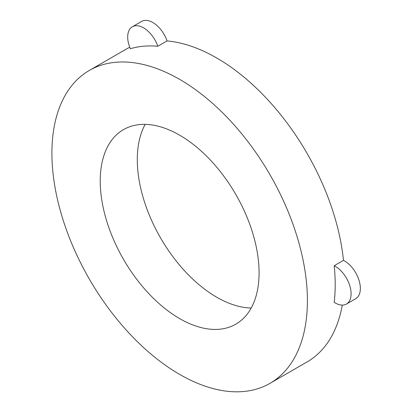 <?xml version="1.0" encoding="UTF-8"?>
<svg xmlns="http://www.w3.org/2000/svg" width="412" height="412" viewBox="0 0 412 412"><rect width="100%" height="100%" fill="white"/><g stroke="black" fill="none" stroke-linecap="round" stroke-linejoin="round"><path stroke-width="0.62" d="M346.43 304.056A22.464 12.973 -120 0 0 349.68 285.413A22.464 12.973 -120 0 0 334.209 265.719A180.662 104.303 -120 0 1 335.198 284.599A180.662 104.303 -120 0 1 334.209 302.336A22.464 12.973 -120 0 0 346.43 304.056L355.7 298.705A22.464 12.973 -120 0 0 358.945 280.067A22.464 12.973 -120 0 0 343.479 260.369A180.662 104.303 -120 0 0 167.071 40.917L157.806 46.268A22.464 12.973 -120 0 0 132.35 26.765A22.464 12.973 -120 0 0 130.341 48.719A180.662 104.303 -120 0 1 157.806 46.268M334.209 265.719L343.479 260.369M167.071 40.917A22.464 12.973 -120 0 0 141.615 21.414L132.35 26.765M129.744 47.241A180.662 104.303 -120 0 0 126.391 49.038L89.327 70.437A180.662 104.303 -120 0 0 89.322 279.048A180.662 104.303 -120 0 0 269.984 383.351A180.662 104.303 -120 0 0 307.398 300.647A180.662 104.303 -120 0 0 228.542 118.841A180.662 104.303 -120 0 0 89.327 70.437M269.984 383.351L307.048 361.952A180.662 104.303 -120 0 0 342.29 305.107M145.168 124.367A112.327 64.854 -120 0 0 160.556 237.92A112.327 64.854 -120 0 0 251.207 308.027M259.081 272.754A112.327 64.854 -120 0 0 210.048 159.712A112.327 64.854 -120 0 0 123.492 129.615A112.327 64.854 -120 0 0 123.492 259.323A112.327 64.854 -120 0 0 235.819 324.172A112.327 64.854 -120 0 0 259.081 272.754"/></g></svg>

